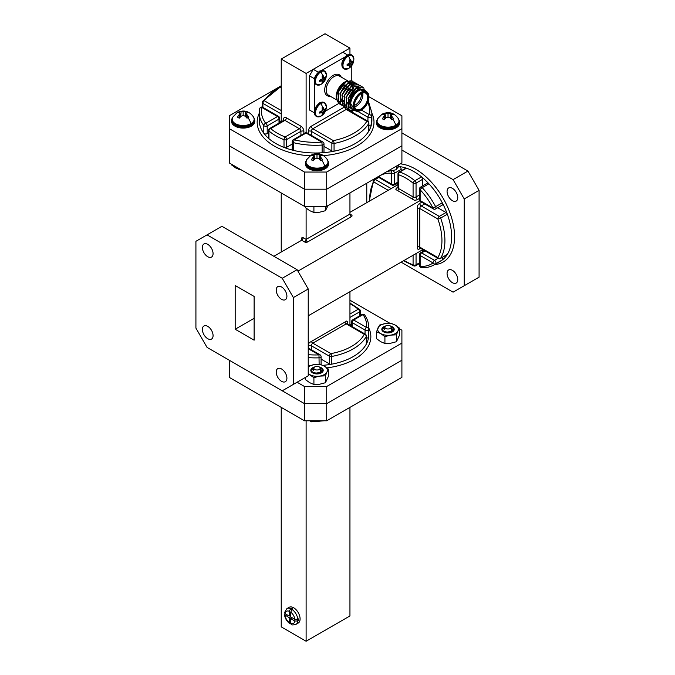 <?xml version="1.0" encoding="UTF-8"?>
<svg xmlns="http://www.w3.org/2000/svg" width="675" height="675" viewBox="0 0 675 675"><rect width="100%" height="100%" fill="white"/><g stroke="black" fill="none" stroke-linecap="round" stroke-linejoin="round"><path stroke-width="1.01" d="M366.398 338.099A2.101 1.215 0 0 0 368.626 336.968A53.156 30.687 180 0 1 366.306 344.115A53.156 30.687 180 0 1 331.501 364.205L331.501 356.493A2.101 1.215 180 0 1 329.383 356.189L329.383 363.909A2.101 1.215 0 0 0 331.501 364.205A53.156 30.687 180 0 1 322.785 365.335M391.88 170.986A2.101 1.595 94.5 0 0 391.542 173.239A2.101 1.215 -0 0 0 394.512 173.239L401.195 169.383A2.101 1.215 -120 0 0 399.127 166.607A53.156 30.687 60 0 1 406.468 168.185A53.156 30.687 60 0 1 414.011 171.653A53.156 30.687 60 0 1 421.554 176.892L414.863 180.748A2.101 1.215 60 0 1 416.053 183.119L422.736 179.255A2.101 1.215 -120 0 0 421.554 176.892A53.156 30.687 60 0 1 428.903 183.803A53.156 30.687 60 0 1 442.302 202.812L435.611 206.668A2.101 1.215 60 0 1 435.983 208.01A2.101 1.215 60 0 1 435.544 208.972L442.235 205.116A2.101 1.215 -120 0 0 442.302 202.812A53.156 30.687 60 0 1 447.331 214.194A53.156 30.687 60 0 1 447.331 254.382L440.64 258.247A2.101 1.215 60 0 1 440.378 258.508L447.061 254.652A2.101 1.215 -120 0 0 447.331 254.382A53.156 30.687 60 0 1 442.302 259.968A2.101 1.215 -120 0 0 442.167 257.479M452.419 188.333A7.56 4.371 60 0 1 457.355 194.999A7.56 4.371 60 0 1 456.199 201.066A7.56 4.371 60 0 1 452.419 200.686A7.56 4.371 60 0 1 447.474 194.02A7.56 4.371 60 0 1 448.63 187.962A7.56 4.371 60 0 1 452.419 188.333M452.419 270.337A7.56 4.371 60 0 1 457.355 277.003A7.56 4.371 60 0 1 456.199 283.061A7.56 4.371 60 0 1 452.419 282.69A7.56 4.371 60 0 1 447.474 276.024A7.56 4.371 60 0 1 448.63 269.966A7.56 4.371 60 0 1 452.419 270.337M421.462 267.545A2.101 1.595 -85.5 0 1 420.137 266.304L420.137 255.479L433.013 262.913A2.101 1.713 53.4 0 0 435.611 263.824L442.302 259.968A53.156 30.687 60 0 1 440.589 261.09L433.907 264.954A53.156 30.687 -120 0 0 435.611 263.824A2.101 1.215 60 0 0 435.983 262.913A2.101 1.215 60 0 0 434.498 260.339A2.101 1.215 120 0 0 433.013 262.913A51.055 29.481 60 0 1 420.137 266.304A2.101 1.215 180 0 1 419.521 265.452A2.101 2.101 0 0 0 421.462 267.545C426.085 267.907 430.228 267.047 433.907 264.954M281.568 286.976A7.56 4.371 -120 0 0 277.779 286.605A7.56 4.371 -120 0 0 276.623 292.663A7.56 4.371 -120 0 0 281.568 299.329A7.56 4.371 -120 0 0 285.348 299.7A7.56 4.371 -120 0 0 286.504 293.642A7.56 4.371 -120 0 0 281.568 286.976M281.568 368.98A7.56 4.371 -120 0 0 277.779 368.601A7.56 4.371 -120 0 0 276.623 374.667A7.56 4.371 -120 0 0 281.568 381.333A7.56 4.371 -120 0 0 285.348 381.704A7.56 4.371 -120 0 0 286.504 375.646A7.56 4.371 -120 0 0 281.568 368.98M207.731 326.346A7.56 4.371 -120 0 0 203.943 325.974A7.56 4.371 -120 0 0 202.787 332.032A7.56 4.371 -120 0 0 207.731 338.698A7.56 4.371 -120 0 0 211.511 339.078A7.56 4.371 -120 0 0 212.667 333.011A7.56 4.371 -120 0 0 207.731 326.346M207.731 244.35A7.56 4.371 -120 0 0 203.943 243.97A7.56 4.371 -120 0 0 202.787 250.037A7.56 4.371 -120 0 0 207.731 256.702A7.56 4.371 -120 0 0 211.511 257.074A7.56 4.371 -120 0 0 212.667 251.016A7.56 4.371 -120 0 0 207.731 244.35M308.23 315.799L422.871 249.615M273.881 256.289L301.657 240.249L301.657 238.537A2.101 1.215 -120 0 1 303.142 237.676L306.113 239.397L349.945 214.093L351.43 214.945A2.101 1.215 -0 0 1 351.43 216.667L307.598 241.971A2.101 1.215 -0 0 1 304.627 241.971L301.657 240.249A2.101 1.215 120 0 0 303.142 237.676M349.945 212.372L397.98 184.638M297.928 271.139L419.808 200.779M395.887 189.582L414.307 200.213L395.887 189.582A4.202 2.43 180 0 1 397.111 187.718L397.98 187.211M417.538 205.816L417.538 248.957L417.538 205.816A4.202 2.43 -60 0 1 419.766 203.369L421.757 202.222M235.178 329.24L254.121 340.183L254.121 296.435L235.178 285.5L235.178 329.24L254.121 318.305M195.919 241.304L195.919 328.109L207.056 347.406L282.234 390.808L293.372 384.379L293.372 297.574L282.234 278.269L207.056 234.866L195.919 241.304M293.372 384.379L308.23 375.798L308.23 288.993L293.372 297.574M282.234 278.269L297.093 269.696L308.23 288.993M297.093 269.696L221.915 226.294L207.056 234.866M401.119 262.17L453.085 292.165L479.081 277.155L479.081 190.35L467.944 171.053L401.903 132.924M397.98 182.064L394.512 184.072A2.101 1.215 -0 0 1 391.542 184.072A2.101 1.215 120 0 0 391.973 185.034L379.105 177.601A2.101 1.215 120 0 1 378.667 176.639A51.055 29.481 60 0 1 391.542 173.239L391.542 184.072L378.667 176.639A2.101 1.713 -126.6 0 1 378.548 176.428M433.443 208.972L420.576 201.547A2.101 1.215 -60 0 1 420.137 200.585A2.101 1.215 -0 0 1 419.521 199.724L419.521 188.899A2.101 1.215 -0 0 0 420.137 189.751A2.101 0.633 -42.9 0 1 422.212 187.658L428.903 183.803A2.101 1.215 -120 0 0 427.258 183.212L420.576 187.076A2.101 1.215 60 0 1 422.212 187.658A53.156 30.687 -120 0 1 435.611 206.668L433.013 208.01L420.137 200.585L420.137 189.751A51.055 29.481 60 0 1 433.013 208.01A2.101 1.215 120 0 0 433.443 208.972A2.101 2.101 0 0 0 435.544 208.972M464.223 285.736L464.223 198.931L479.081 190.35M467.944 171.053L453.085 179.634L464.223 198.931M453.085 179.634L401.903 150.086M366.77 183.237L366.77 202.66M447.331 214.194A2.101 1.215 -120 0 0 446.015 212.515L439.324 216.38A2.101 1.215 60 0 1 440.64 218.059L447.331 214.194M406.468 168.185A2.101 1.215 -120 0 0 405.717 168.218L399.035 172.074A2.101 1.215 60 0 1 399.786 172.041L406.468 168.185M401.195 169.383L401.195 170.826M422.736 249.691L422.736 251.547M424.727 203.943L421.251 205.943L439.324 216.38A2.101 1.215 120 0 0 437.839 218.953A2.101 0.515 -19.7 0 0 440.64 218.059A53.156 30.687 -120 0 1 440.64 258.247A2.101 1.637 -148.5 0 1 437.839 257.546A2.101 1.215 120 0 0 438.278 258.508A2.101 2.101 0 0 0 440.378 258.508M437.712 207.723L446.015 212.515M396.242 183.786L397.853 184.714M391.171 188.57L375.325 179.423A2.101 1.215 60 0 0 374.279 179.322A2.101 1.215 60 0 0 374.009 179.592A2.101 1.637 31.5 0 0 373.537 180.048A2.101 1.637 31.5 0 0 373.84 181.997A2.101 1.215 -60 0 1 375.325 179.423L378.827 177.407M422.736 179.255L422.736 185.828M306.113 208.153L306.113 239.397A2.101 1.215 -60 0 1 304.627 241.971M281.23 192.949L281.23 252.045M349.945 291.718L349.945 325.316M346.705 321.03L309.352 342.605L346.705 321.03A4.202 2.43 -60 0 1 347.718 323.03L347.718 324.034M349.945 192.949L349.945 214.093A2.101 1.215 -120 0 0 351.43 216.667M281.23 85.776L229.272 115.771L229.272 145.792L304.442 189.194L326.725 189.194L401.903 145.792L326.725 189.194L326.725 206.347L304.442 206.347L304.442 189.194L229.272 145.792L229.272 162.945L304.442 206.347M326.725 206.347L401.903 162.945L401.903 128.638L326.725 172.041L326.725 189.194L304.442 189.194L304.442 172.041L229.272 128.638M229.272 360.231L229.272 377.384L304.442 420.787L304.442 403.633L229.272 360.231L304.442 403.633L326.725 403.633L401.903 360.231L401.903 343.077L326.725 386.48L304.442 386.48L304.442 403.633L326.725 403.633L326.725 386.48M308.23 348.697L318.988 354.907L319.123 364.272M363.032 314.609A2.101 1.595 -34.5 0 1 364.762 315.132A2.101 2.101 0 0 0 361.986 314.508A2.101 1.215 60 0 1 363.032 314.609A51.055 29.481 180 0 1 366.525 327.451L353.658 320.026L363.032 314.609M352.173 326.607L352.173 322.599L365.04 330.024A2.101 1.215 180 0 0 368.01 330.024A2.101 1.215 180 0 0 368.626 329.248A53.156 30.687 0 0 0 368.744 327.206L368.744 334.927A53.156 30.687 180 0 1 368.626 336.968L368.626 329.248A2.101 1.713 -173.4 0 0 366.525 327.451A2.101 1.215 120 0 0 365.04 330.024L365.04 334.032M297.093 382.227L304.442 386.48M399.541 328.852L401.903 330.21L401.903 343.077M389.888 323.274L349.945 300.206M321.03 364.618A2.101 1.215 0 0 0 321.089 364.34L321.089 356.619A2.101 1.215 180 0 1 320.473 357.472A2.101 1.215 180 0 1 319.123 357.826A53.156 30.687 0 0 1 308.23 357.598M366.306 344.115A2.101 1.215 0 0 0 366.398 343.752L366.398 336.032A2.101 1.215 180 0 1 366.306 336.395L366.306 344.115M329.383 363.909L321.089 359.117M366.398 336.032A2.101 2.101 0 0 0 365.352 334.209A2.101 1.215 120 0 0 364.298 334.319A2.101 1.637 28.5 0 1 366.306 336.395A53.156 30.687 0 0 1 331.501 356.493A2.101 0.515 -100.3 0 0 330.877 353.616A2.101 1.215 120 0 0 329.383 356.189L311.318 345.752A2.101 1.215 0 0 0 308.34 345.752L308.34 348.047M351.557 324.236L349.945 325.173M298.215 623.067A9.087 5.248 -120 0 0 299.607 615.786A9.087 5.248 -120 0 0 293.676 607.778A9.087 5.248 -120 0 0 289.128 607.323L286.9 608.614A9.087 5.248 60 0 1 290.706 608.681L291.448 608.251A9.087 5.248 60 0 1 292.191 608.631A9.087 5.248 60 0 1 292.933 609.112L292.191 609.542A9.087 5.248 60 0 1 297.827 619.312L298.569 618.882A9.087 5.248 60 0 1 298.569 620.595L297.827 621.025A9.087 5.248 60 0 1 295.988 624.35L298.215 623.067M326.725 420.787L401.903 377.384L401.903 360.231L326.725 403.633L326.725 420.787L304.442 420.787M290.706 608.681L289.212 611.272L289.212 616.056L285.078 613.659L284.453 614.579L289.212 617.768L289.592 623.489L290.706 623.422L290.706 618.629L294.84 621.017L297.827 621.025M297.827 619.312L294.84 619.304L290.706 616.908L290.706 612.132L292.191 609.542M290.706 615.195L289.212 616.056M289.212 611.272A6.986 4.033 -120 0 0 285.078 613.659L284.453 612.714L286.9 608.614M289.212 617.768L290.706 616.908M289.963 615.625L290.706 616.056M291.448 617.338L291.448 618.199M292.191 617.768L290.706 618.629M295.988 624.35C293.034 625.092 291.44 625.109 291.212 624.417L290.706 623.405A6.986 4.033 -120 0 0 294.84 621.017M296.882 619.625L298.569 620.595M291.448 608.251L291.448 610.2M349.945 407.388L349.945 615.946L306.113 641.25L281.23 626.881L281.23 407.388M306.113 641.25L306.113 420.787M385.687 325.941A3.156 1.823 0 0 0 385.889 328.506A3.156 1.823 0 0 0 390.344 328.387A3.156 1.823 0 0 0 390.243 325.882A3.156 1.823 0 0 0 385.788 325.882A3.156 1.823 0 0 0 385.687 325.941M384.632 326.573L384.058 326.877C382.843 327.797 383.029 328.598 384.623 329.282L383.982 327.476L385.788 325.882M383.915 328.042L383.982 327.476M390.243 325.882L391.331 326.506L391.778 330.733C387.872 333.897 379.662 330.615 382.877 327.738A5.881 3.4 180 0 1 383.67 327.105A5.881 3.4 180 0 1 383.856 326.995A5.881 3.4 180 0 1 384.041 326.886M392.588 327.653L393.871 329.653M392.808 328.109L393.829 329.712M392.614 329.822L393.188 330.379M392.504 329.999L393.095 330.548M391.205 331.113L392.124 331.611M390.099 331.611A5.366 2.548 172.4 0 1 391.618 331.923L391.103 331.341M385.653 332.665L389.357 332.691M384.202 331.417L383.923 331.99M392.023 331.678L392.032 330.531M391.449 332.016L390.648 331.391M392.099 331.627L391.956 330.598M385.324 331.788L387.129 332.142L390.201 331.56M383.906 328.143L384.623 329.282M395.322 333.577A10.336 5.974 0 0 0 397.997 330.893L396.453 334.834L390.69 335.121A10.336 5.974 0 0 0 395.322 333.577M392.858 329.223A5.366 2.548 172.4 0 1 393.306 329.881M392.386 330.151A5.366 2.548 172.4 0 1 393.01 330.683M392.133 330.438A5.366 2.548 172.4 0 1 392.85 330.902M390.918 331.298A5.366 2.548 172.4 0 1 392.048 331.661M391.677 332.277L387.357 332.151M387.501 332.918A5.366 2.548 172.4 0 1 388.581 332.817M385.383 326.109A6.202 3.586 0 0 0 383.628 326.818A6.202 3.586 0 0 0 384.48 332.294A6.202 3.586 0 0 0 387.593 332.927A6.202 3.586 0 0 0 394.2 329.113L391.728 331.855L387.593 332.927M392.909 328.877A5.366 2.548 172.4 0 1 393.297 329.653A5.366 2.548 172.4 0 1 392.884 330.851M384.48 332.294L382.607 330.193M395.322 325.131A10.336 5.974 0 0 0 385.332 323.587A10.336 5.974 0 0 0 378.025 327.805A10.336 5.974 0 0 0 380.7 333.577A10.336 5.974 0 0 0 390.69 335.121L384.919 336.623L380.7 333.577L376.481 331.746L379.569 325.088L385.332 323.587L391.103 323.3L395.322 325.131L399.541 328.177L397.997 330.893A10.336 5.974 0 0 0 395.322 325.131M392.445 327.451L394.2 329.113A6.202 3.586 0 0 0 393.112 327.308A6.202 3.586 0 0 0 390.639 326.109M391.821 326.835L393.112 327.308M376.481 331.746L376.481 338.631L380.7 341.677L384.919 343.507L390.69 343.221L396.453 341.719L399.541 335.062L399.541 328.177M384.919 343.507L384.919 336.623M396.453 341.719L396.453 334.834M324.312 374.574A10.336 5.974 0 0 0 326.987 371.9L325.443 375.832L319.672 376.118A10.336 5.974 0 0 0 324.312 374.574M321.848 370.221A5.366 2.548 172.4 0 1 322.296 370.879M321.376 371.149A5.366 2.548 172.4 0 1 322 371.689M321.114 371.436A5.366 2.548 172.4 0 1 321.84 371.9M319.899 372.296A5.366 2.548 172.4 0 1 321.03 372.659M319.081 372.608A5.366 2.548 172.4 0 1 320.608 372.921M320.667 373.283L316.347 373.148M316.482 373.925A5.366 2.548 172.4 0 1 317.571 373.815M314.373 367.107A6.202 3.586 0 0 0 312.609 367.816A6.202 3.586 0 0 0 313.462 373.292A6.202 3.586 0 0 0 316.583 373.925A6.202 3.586 0 0 0 323.19 370.111L320.718 372.862L316.583 373.925M321.899 369.883A5.366 2.548 172.4 0 1 322.287 370.651A5.366 2.548 172.4 0 1 321.874 371.858M313.462 373.292L311.597 371.191M308.559 366.086L314.322 364.584L320.085 364.306L324.312 366.128L328.531 369.174L326.987 371.9A10.336 5.974 0 0 0 324.312 366.128A10.336 5.974 0 0 0 314.322 364.584A10.336 5.974 0 0 0 308.23 367.183M308.23 373.52A10.336 5.974 0 0 0 309.69 374.574A10.336 5.974 0 0 0 319.672 376.118L313.909 377.62L308.23 373.815M321.435 368.457L323.19 370.111A6.202 3.586 0 0 0 322.093 368.314A6.202 3.586 0 0 0 319.621 367.107M320.802 367.833L322.093 368.314M305.463 377.392L305.463 379.628L309.69 382.674L313.909 384.505L319.672 384.227L325.443 382.725L328.531 376.068L328.531 369.174M313.909 384.505L313.909 377.62M325.443 382.725L325.443 375.832M312.373 420.787A11.011 6.362 0 0 0 321.621 420.787M314.668 366.938A3.156 1.823 0 0 0 314.871 369.512A3.156 1.823 0 0 0 319.326 369.394A3.156 1.823 0 0 0 319.224 366.879A3.156 1.823 0 0 0 314.769 366.879A3.156 1.823 0 0 0 314.668 366.938M319.224 366.879L320.313 367.504L320.76 371.739C316.853 374.895 308.652 371.621 311.867 368.736A5.881 3.4 180 0 1 312.652 368.103A5.881 3.4 180 0 1 312.837 367.993A5.881 3.4 180 0 1 313.023 367.892C311.825 368.803 312.01 369.596 313.605 370.28L312.972 368.483L314.769 366.879M312.896 369.039L312.972 368.483M321.57 368.651L322.852 370.651M321.789 369.107L322.81 370.71M321.604 370.82L322.169 371.377M321.486 370.997L322.085 371.545M320.186 372.111L321.106 372.608M314.634 373.663L318.338 373.688M320.6 372.929L319.874 372.279M313.192 372.414L312.905 372.988M321.005 372.676L321.013 371.528M320.431 373.013L319.629 372.389M321.081 372.625L320.937 371.596M314.314 372.786L316.119 373.14L319.191 372.566M312.888 369.141L313.605 370.28M313.613 367.58L313.04 367.875M355.809 100.027A2.624 1.519 120 0 0 357.345 97.369A2.624 1.519 120 0 1 355.809 100.027M339.82 88.071A2.624 1.519 120 0 0 338.909 89.792A2.624 1.519 120 0 1 339.82 88.071M356.248 99.149A2.101 1.215 120 0 0 356.805 98.187M320.937 84.409A7.712 4.447 -60 0 1 320.743 84.518L320.743 84.518A7.712 4.447 -60 0 1 315.487 81.152A7.712 4.447 -60 0 1 320.937 71.82A7.712 4.447 -60 0 1 326.379 74.748L326.379 74.748C326.287 79.059 324.498 82.266 321.038 84.358A10.707 6.185 60 0 1 320.937 84.409M322.633 75.634L323.089 75.364L324.017 77.903L325.612 76.823L325.612 77.895L323.089 82.282L322.152 82.814L322.296 80.89L319.621 81.354L319.621 80.283L322.296 78.899L322.152 75.895L322.633 75.634A10.707 6.185 60 0 0 320.937 71.82M321.368 80.89L320.271 80.097M322.296 80.89L320.979 79.861M323.089 82.282L322.515 81.667M323.561 80.975L321.148 79.802M324.017 79.895L322.296 78.899M324.726 78.958L322.498 77.465M325.612 77.895L324.802 77.709M324.017 77.903L322.464 77.279M323.561 77.102L322.312 76.553M348.418 68.546A7.712 4.447 -60 0 1 348.224 68.647L348.224 68.647A7.712 4.447 -60 0 1 342.968 65.281A7.712 4.447 -60 0 1 348.418 55.957A7.712 4.447 -60 0 1 353.869 58.877L353.869 58.877C353.767 63.197 351.987 66.395 348.519 68.487A10.707 6.185 60 0 1 348.418 68.546M350.114 59.763L350.57 59.493L351.498 62.041L353.101 60.952L353.101 62.032L350.57 66.412L349.642 66.952L349.777 65.019L347.11 65.483L347.11 64.412L349.777 63.037L349.642 60.033L350.114 59.763A10.707 6.185 60 0 0 348.418 55.957M348.857 65.028L347.76 64.226M349.777 65.019L348.46 63.99M350.57 66.412L349.996 65.804M351.042 65.112L348.637 63.931M351.498 64.024L349.777 63.037M352.207 63.087L349.979 61.594M353.101 62.032L352.282 61.838M351.498 62.041L349.954 61.408M351.042 61.239L349.802 60.683M320.937 116.151A7.712 4.447 -60 0 1 320.743 116.252L320.743 116.252A7.712 4.447 -60 0 1 315.487 112.885A7.712 4.447 -60 0 1 320.937 103.562A7.712 4.447 -60 0 1 326.379 106.481L326.379 106.481C326.287 110.801 324.498 113.999 321.038 116.092A10.707 6.185 60 0 1 320.937 116.151M322.633 107.367L323.089 107.097L324.017 109.645L325.612 108.557L325.612 109.637L323.089 114.016L322.152 114.556L322.296 112.624L319.621 113.096L319.621 112.016L322.296 110.641L322.152 107.637L322.633 107.367A10.707 6.185 60 0 0 320.937 103.562M321.368 112.632L320.271 111.831M322.296 112.624L320.979 111.594M323.089 114.016L322.515 113.408M323.561 112.717L321.148 111.535M324.017 111.628L322.296 110.641M324.726 110.692L322.498 109.198M325.612 109.637L324.802 109.443M324.017 109.645L322.464 109.012M323.561 108.844L322.312 108.287M353.801 89.851A7.712 4.447 -60 0 1 353.86 90.458L353.801 89.851M352.207 93.648L353.109 92.846M279.003 123.103L279.003 119.095L267.207 125.904L267.207 133.625A2.101 1.215 180 0 1 263.79 133.245A56.312 32.51 0 0 0 268.962 138.721A2.101 1.215 180 0 1 268.599 138.037L268.599 130.317A2.101 1.215 0 0 0 268.962 131.001L268.962 138.721A56.312 32.51 0 0 0 275.771 143.48A56.312 32.51 0 0 0 284.015 147.403A56.312 32.51 0 0 0 293.498 150.39A2.101 1.215 180 0 1 292.224 149.276L292.224 141.556A2.101 1.215 0 0 0 293.498 142.67L293.498 150.39A56.312 32.51 0 0 0 322.127 152.778A56.312 32.51 0 0 0 334.058 151.2A2.101 1.215 180 0 1 331.881 150.913L331.881 143.193L311.318 131.321L311.318 135.329M306.113 132.646L306.113 73.423L281.23 59.054L325.055 33.75L349.945 48.119L306.113 73.423M281.23 121.812L281.23 59.054M349.945 110.877L349.945 110.008M279.619 122.749L279.619 118.235A2.101 1.215 0 0 1 279.003 119.095A2.101 1.215 60 0 0 277.518 116.522A2.101 1.215 -60 0 1 278.564 116.421L262.794 107.317A2.101 1.215 -60 0 0 261.748 107.418A2.101 1.704 -168.5 0 0 259.689 108.717L259.276 120.488A56.312 32.51 0 0 0 263.79 133.245L263.79 125.525A2.101 1.578 -36.5 0 1 265.722 123.331L277.518 116.522L261.748 107.418A54.211 31.295 0 0 0 265.722 123.331A2.101 1.215 60 0 1 267.207 125.904A2.101 1.215 0 0 1 263.79 125.525A56.312 32.51 180 0 1 259.276 112.767M281.23 86.248L262.575 101.419A2.101 2.101 0 0 0 262.28 102.507A2.101 1.215 0 0 1 262.398 102.111A2.101 1.62 31 0 1 262.575 101.419A2.101 1.62 31 0 1 264.381 100.786L281.23 110.514M368.896 123.036A2.101 2.101 0 0 0 367.841 121.213A2.101 1.215 -60 0 0 366.795 121.323A54.211 31.295 0 0 1 333.366 140.619A2.101 1.215 -60 0 0 331.881 143.193A2.101 1.215 0 0 0 334.058 143.48A56.312 32.51 180 0 0 368.778 123.432A2.101 1.215 0 0 0 368.896 123.036L368.896 130.756A2.101 1.215 180 0 1 368.778 131.153L368.778 123.432A2.101 1.62 -149 0 0 366.795 121.323L346.224 109.443L312.803 128.748L333.366 140.619A2.101 0.565 78.7 0 1 334.058 143.48L334.058 151.2A56.312 32.51 0 0 0 368.778 131.153A56.312 32.51 0 0 0 371.512 124.267A2.101 1.215 180 0 1 368.896 125.297M361.454 110.092L361.083 110.303L361.454 110.092A10.505 6.067 120 0 0 368.887 97.225A10.505 6.067 120 0 0 361.454 92.931A10.505 6.067 120 0 0 354.029 105.798A10.505 6.067 120 0 0 361.454 110.092L369.427 114.691A2.101 1.704 11.5 0 1 371.512 116.547L371.512 124.267A56.312 32.51 0 0 0 371.891 120.488L371.891 112.767A56.312 32.51 180 0 1 371.512 116.547A2.101 1.215 0 0 1 370.913 117.264A2.101 1.215 0 0 1 367.942 117.264L357.725 111.367M368.887 96.711L401.903 115.771L401.903 128.638M304.442 172.041L326.725 172.041M349.945 54.43L349.945 48.119M322.127 145.057L321.882 142.138L306.113 133.034L294.325 139.843A2.101 0.675 103.8 0 0 293.498 142.67A56.312 32.51 180 0 0 322.127 145.057A2.101 1.215 0 0 0 323.367 144.712A2.101 1.215 0 0 0 323.983 143.851L323.983 151.571A2.101 1.215 180 0 1 322.127 152.778L322.127 145.057M349.945 110.734L350.553 110.379M300.915 135.329L300.915 131.321L286.673 139.539L286.673 147.26L292.224 144.053M323.983 146.357L331.881 150.913M286.673 147.26A2.101 1.215 180 0 1 284.015 147.403L284.015 139.683A56.312 32.51 180 0 1 275.771 135.759A56.312 32.51 180 0 1 268.962 131.001A2.101 1.417 130.4 0 1 270.7 128.604A54.211 31.295 0 0 0 277.256 133.186A54.211 31.295 0 0 0 285.188 136.966L299.43 128.748L284.943 120.386L270.7 128.604A2.101 1.215 60 0 0 269.654 128.503A2.101 2.101 0 0 0 268.599 130.317M267.207 133.625L268.599 132.823M279.619 120.741L281.23 121.669M362.677 92.973A9.349 5.4 -60 0 1 356.257 106.144A9.349 5.4 -60 0 1 354.67 106.836M349.642 102.33A9.349 5.4 -60 0 1 354.468 92.197M354.94 91.673A8.303 4.792 120 0 0 349.642 101.469M361.268 93.563A9.349 5.4 120 0 1 365.757 93.201A9.349 5.4 120 0 1 367.192 100.693A9.349 5.4 120 0 1 361.083 108.928A9.349 5.4 120 0 1 356.408 109.392A9.349 5.4 120 0 1 354.476 105.325A8.303 4.792 120 0 0 355.514 104.853A8.303 4.792 120 0 0 361.294 93.547M361.083 110.303A11.028 6.37 -60 0 1 355.573 110.852A11.028 6.37 -60 0 1 353.877 102.009A11.028 6.37 -60 0 1 361.083 92.289A11.028 6.37 -60 0 1 366.601 91.741A11.028 6.37 -60 0 1 368.887 96.795A11.028 6.37 -60 0 1 368.879 97.014M361.454 109.578A9.872 5.704 -60 0 1 354.476 105.545A9.872 5.704 -60 0 1 361.454 93.445L361.454 93.445A9.872 5.704 -60 0 1 368.44 97.478A9.872 5.704 -60 0 1 361.454 109.578M366.601 91.741L364.002 90.247A11.028 6.37 120 0 0 358.484 90.787A11.028 6.37 120 0 0 351.278 100.508A11.028 6.37 120 0 0 352.966 109.35L355.573 110.852M365.723 91.235A11.559 6.674 120 0 0 358.484 90.357A11.559 6.674 120 0 0 350.553 102.119A11.559 6.674 120 0 0 354.696 110.346M366.39 91.631L357.834 89.235L349.819 101.95L354.805 110.405M337.272 100.415A11.559 6.674 -60 0 1 336.201 96.365A11.559 6.674 -60 0 1 344.368 82.215L346.427 81.304M344.368 101.081A11.559 6.674 -60 0 1 343.786 101.393M343.145 101.68A11.559 6.674 -60 0 1 342.174 102.001M340.732 102.195A11.559 6.674 -60 0 1 339.685 102.085M339.449 102.018A11.559 6.674 -60 0 1 337.61 100.845M337.854 101.984L336.201 96.879L338.631 88.442L344.495 82.139M355.312 110.7L350.502 110.354L348.941 108.937L348.604 98.01L356.299 87.809L362.602 87.008L363.968 88.29M350.376 110.278L348.688 108.785L348.342 97.867L356.037 87.666L362.475 86.94M349.397 109.586L346.882 107.738L346.537 96.82L354.232 86.619L360.543 85.818L361.37 86.459M361.479 86.569L362.34 87.86M348.308 109.08L346.621 107.595L346.275 96.677L353.978 86.468L360.408 85.75M347.338 108.388L344.815 106.549L344.469 95.631L352.173 85.43L358.476 84.628L359.311 85.269M346.25 107.89L344.562 106.405L344.216 95.479L351.911 85.278L358.349 84.552M345.271 107.198L342.757 105.359L342.411 94.441L350.106 84.24L356.408 83.438L357.244 84.08M344.183 106.701L342.495 105.207L342.149 94.289L349.852 84.088L356.282 83.362M343.212 106.009L340.689 104.169L340.343 93.251L348.047 83.05L354.35 82.249L355.185 82.89M356.594 90.121L350.536 98.567L349.658 104.178M342.124 105.511L340.436 104.017L340.09 93.099L347.785 82.898L354.215 82.173M349.076 105.089L348.317 105.46M341.145 104.819L338.631 102.98L338.285 92.053L345.98 81.852L352.282 81.051L353.118 81.692M340.057 104.321L338.369 102.828L338.023 91.91L345.727 81.709L351.574 80.679A13.129 7.585 120 0 1 352.055 80.916A13.129 7.585 120 0 1 352.173 80.992M352.148 87.826A11.028 6.37 120 0 0 352.046 85.615M351.97 85.244A11.028 6.37 120 0 0 351.532 83.945M351.211 83.371A11.028 6.37 120 0 0 350.798 82.831M344.368 82.645A11.028 6.37 120 0 0 337.002 98.854M338.816 101.174A11.028 6.37 120 0 0 338.858 101.199A11.028 6.37 120 0 0 339.289 101.41M340.538 101.706A11.028 6.37 120 0 0 341.187 101.706M342.031 101.588A11.028 6.37 120 0 0 343.136 101.25M343.744 100.988A11.028 6.37 120 0 0 344.368 100.651M352.299 87.699L352.198 85.548M352.122 85.151L351.717 83.911M351.388 83.295L351.084 82.865M354.434 89.336L354.113 90.644M314.398 78.713L309.462 75.862L309.462 110L314.221 112.75M309.462 75.862L313.251 69.306L318.187 72.157M347.574 54.979L342.807 52.237L313.251 69.306M344.925 57.021L321.899 70.31M351.802 80.781L351.802 65.551M325.485 111.13L338.858 103.41M338.934 103.359L339.415 103.089M314.66 82.848L314.66 109.443M350.705 108.262L349.076 106.895L348.308 98.879M353.126 90.475L355.269 88.763L360.577 88.028L355.607 88.273M350.308 107.502L349.473 107.367M349.321 107.333L348.359 106.92M358.56 86.864L359.378 87.531M359.488 87.649L359.893 88.231M346.292 105.73L345.802 105.401M345.516 105.157L344.95 104.515L344.183 96.5M343.457 103.967L342.883 103.317L342.124 95.31M346.933 86.898L349.076 85.193L354.012 84.282M344.866 85.708L347.009 83.995L351.953 83.084L347.355 83.506M350.671 108.219L348.815 106.743L347.574 102.566M348.055 98.736L352.865 90.323M350.249 107.359L349.372 107.258M349.22 107.224L348.098 106.777M345.988 97.537L350.806 89.134M358.433 86.797L359.227 87.497M359.328 87.623L359.741 88.282M345.541 105.249L344.689 104.363L343.448 100.178M343.929 96.348L348.739 87.944M343.482 104.06L342.622 103.174L341.381 98.989M341.862 95.158L346.672 86.754M349.414 84.696L354.054 84.265M339.803 93.968L344.613 85.565M337.736 92.779L342.546 84.367M327.932 161.004A11.087 6.396 180 0 1 328.084 162.059L327.518 159.891A11.011 6.362 180 0 1 324.785 166.269A11.011 6.362 180 0 1 311.31 167.214A11.011 6.362 180 0 1 306.475 159.891L311.032 155.191A11.939 6.893 -120 0 1 312.179 154.744A6.817 3.932 180 0 1 313.175 154.271L316.997 154.28L316.997 158.026L319.081 158.87L320.819 160.793A6.817 3.932 180 0 0 321.815 160.312A6.817 3.932 180 0 0 322.642 159.739L321.055 157.731L320.794 160.76M312.179 154.744A6.817 3.932 180 0 0 311.352 155.326L312.938 155.326L313.757 156.153L311.352 159.739A6.817 3.932 180 0 0 312.179 160.312A6.817 3.932 180 0 0 313.175 160.793L314.913 158.87L316.997 158.026M327.923 160.895A11.61 6.699 180 0 1 328.607 163.164L328.607 164.017A11.61 6.699 180 0 1 321.443 170.21A11.61 6.699 180 0 1 308.787 168.758A11.61 6.699 180 0 1 305.387 164.017L305.387 163.164A11.61 6.699 180 0 1 306.07 160.895M328.607 163.164A11.61 6.699 180 0 1 321.443 169.357A11.61 6.699 180 0 1 308.787 167.898A11.61 6.699 180 0 1 305.387 163.164M309.327 167.408L318.414 169.248L324.515 167.501M320.642 155.706L320.819 154.271L316.997 154.28M320.819 154.271A6.817 3.932 180 0 1 322.642 155.326L321.055 155.326L320.237 156.153L321.055 157.731M313.2 160.76L312.938 157.731M313.175 154.271L313.36 155.706M320.237 156.153L319.832 159.646M319.081 154.178L319.334 158.574L320.001 158.195M313.993 158.195L314.66 158.574L314.913 154.178M319.334 158.574L318.76 158.718M315.233 158.718L314.66 158.574M313.757 156.153L314.162 159.646M305.463 206.347L305.463 207.613L309.69 210.659L313.909 212.482L319.672 212.203L325.443 210.701L327.881 205.841M313.909 212.482L313.909 206.347M325.443 210.701L325.443 206.347M231.626 164.312L231.626 164.978L235.853 168.024L240.072 169.855L240.072 169.18M387.079 171.509L396.453 169.703L398.891 164.835M396.453 169.703L396.453 166.092M254.095 118.378A11.087 6.396 180 0 1 254.247 119.424L253.682 117.264A11.011 6.362 180 0 1 250.948 123.635A11.011 6.362 180 0 1 237.473 124.588A11.011 6.362 180 0 1 232.639 117.264L237.195 112.565A11.939 6.893 -120 0 1 238.343 112.117A6.817 3.932 180 0 1 239.338 111.645L243.16 111.653L243.16 115.391L245.244 116.243L246.983 118.159A6.817 3.932 180 0 0 247.978 117.686A6.817 3.932 180 0 0 248.805 117.104L247.219 115.096L246.957 118.125M238.343 112.117A6.817 3.932 180 0 0 237.516 112.7L239.102 112.691L239.92 113.518L237.516 117.104A6.817 3.932 180 0 0 238.343 117.686A6.817 3.932 180 0 0 239.338 118.159L241.076 116.243L243.16 115.391M254.087 118.268A11.61 6.699 180 0 1 254.77 120.53L254.77 121.39A11.61 6.699 180 0 1 247.607 127.583A11.61 6.699 180 0 1 234.951 126.132A11.61 6.699 180 0 1 231.55 121.39L231.55 120.53A11.61 6.699 180 0 1 232.234 118.268M254.77 120.53A11.61 6.699 180 0 1 247.607 126.723A11.61 6.699 180 0 1 234.951 125.272A11.61 6.699 180 0 1 231.55 120.53M235.491 124.782L244.578 126.613L250.678 124.875M246.805 113.079L246.983 111.645L243.16 111.653M246.983 111.645A6.817 3.932 180 0 1 248.805 112.7L247.219 112.691L246.4 113.518L247.219 115.096M239.363 118.125L239.102 115.096M239.338 111.645L239.524 113.079M246.4 113.518L245.995 117.011M245.244 111.552L245.497 115.948L246.164 115.56M240.157 115.56L240.823 115.948L241.076 111.552M245.497 115.948L244.924 116.083M241.397 116.083L240.823 115.948M239.92 113.518L240.325 117.011M398.942 120.007A11.087 6.396 180 0 1 399.094 121.053L398.528 118.893A11.011 6.362 180 0 1 395.803 125.263A11.011 6.362 180 0 1 382.32 126.217A11.011 6.362 180 0 1 377.494 118.893L382.042 114.193A11.939 6.893 -120 0 1 383.189 113.746A6.817 3.932 180 0 1 384.193 113.273L388.015 113.282L388.015 117.02L390.091 117.872L391.829 119.787A6.817 3.932 180 0 0 392.833 119.315A6.817 3.932 180 0 0 393.66 118.733L392.074 116.724L391.804 119.753M383.189 113.746A6.817 3.932 180 0 0 382.371 114.328L383.957 114.32L384.775 115.155L382.371 118.733A6.817 3.932 180 0 0 383.189 119.315A6.817 3.932 180 0 0 384.193 119.787L385.931 117.872L388.015 117.02M398.942 119.897A11.61 6.699 180 0 1 399.617 122.158L399.617 123.019A11.61 6.699 180 0 1 392.453 129.212A11.61 6.699 180 0 1 379.806 127.761A11.61 6.699 180 0 1 376.405 123.019L376.405 122.158A11.61 6.699 180 0 1 377.089 119.897M399.617 122.158A11.61 6.699 180 0 1 392.453 128.351A11.61 6.699 180 0 1 379.806 126.9A11.61 6.699 180 0 1 376.405 122.158M380.337 126.411L389.424 128.242L395.533 126.503M391.652 114.708L391.829 113.273L388.015 113.282M391.829 113.273A6.817 3.932 180 0 1 393.66 114.328L392.074 114.32L391.255 115.155L392.074 116.724M384.218 119.753L383.957 116.724M384.193 113.273L384.37 114.708M391.255 115.155L390.85 118.648M390.091 113.181L390.344 117.577L391.019 117.197M385.012 117.197L385.678 117.577L385.931 113.181M390.344 117.577L389.77 117.72M386.252 117.72L385.678 117.577M384.775 115.155L385.18 118.648M349.945 303.691A51.055 29.481 180 0 1 351.692 304.644A51.055 29.481 180 0 1 358.197 309.251A2.101 1.215 60 0 1 359.682 311.825L359.682 315.832M349.945 303.041L359.581 309.386A2.101 1.434 131.2 0 0 358.197 309.251L349.945 314.018M310.449 365.47A53.156 30.687 180 0 1 308.23 365.318M326.902 367.867A55.257 31.902 0 0 0 368.744 327.932M419.521 194.932L416.053 196.94A2.101 1.215 -0 0 1 413.083 196.94L413.083 183.119A2.101 0.945 129.1 0 1 414.863 180.748A53.156 30.687 -120 0 0 407.329 175.517A53.156 30.687 -120 0 0 399.786 172.041A2.101 1.434 -71.2 0 0 398.596 174.757A51.055 29.481 60 0 1 405.844 178.09A51.055 29.481 60 0 1 413.083 183.119A2.101 1.215 -0 0 0 416.053 183.119L416.053 196.94A2.101 1.215 -120 0 0 417.538 199.513L419.521 198.366M434.531 264.592A55.257 31.902 -120 0 0 453.313 224.682A55.257 31.902 -120 0 0 415.496 169.079A55.257 31.902 -120 0 0 400.317 163.865M417.538 199.513A4.202 2.43 180 0 1 414.307 200.213M420.036 248.003A2.101 1.215 -120 0 0 419.766 248.83L420.635 248.324M419.766 248.83A4.202 2.43 -60 0 1 417.538 248.957M419.521 265.452L419.521 254.618A2.101 1.215 -0 0 0 420.137 255.479A2.101 1.215 120 0 1 421.622 252.906L425.098 250.898M424.482 250.543L420.576 252.804A2.101 1.215 60 0 1 421.622 252.906L434.498 260.339L437.965 258.331M393.103 170.716A2.101 1.215 60 0 1 394.512 173.239L394.512 184.072A2.101 1.215 60 0 1 394.073 185.034A2.101 2.101 0 0 1 391.973 185.034M398.191 166.556A53.156 30.687 60 0 1 399.127 166.607L397.82 167.366M419.521 262.794L416.053 264.794A2.101 1.215 60 0 1 415.623 265.756L419.521 263.503M416.053 253.547L416.053 264.794A2.101 1.215 180 0 1 413.083 264.794A2.101 1.434 108.8 0 0 413.893 265.925L403.574 260.752M413.083 255.26L413.083 264.794A51.055 29.481 60 0 1 404.131 260.432M417.741 246.797A2.101 1.215 -0 0 1 419.766 247.118L419.766 208.516L437.839 218.953A51.055 29.481 60 0 1 437.839 257.546L419.766 247.118A2.101 1.215 120 0 0 420.204 248.079L420.204 247.868M369.782 200.922A51.055 29.481 60 0 1 373.84 181.997L388.201 190.291M399.035 172.074A2.101 2.101 0 0 0 397.98 173.897A2.101 1.215 -0 0 0 398.596 174.757L398.596 188.57A2.101 1.215 -60 0 1 397.853 190.485M419.766 203.369A2.101 1.215 60 0 0 421.251 205.943A2.101 1.215 120 0 0 419.766 208.516A2.101 1.215 -0 0 0 417.741 208.204M412.341 198.855A2.101 1.215 -60 0 0 413.083 196.94L398.596 188.57A2.101 1.215 -0 0 1 397.98 187.718L397.98 173.897M397.955 187.903A2.101 1.215 60 0 1 397.111 187.718M308.34 345.752A4.202 2.43 -60 0 1 309.352 342.605M308.23 347.979L320.034 354.797A2.101 1.215 120 0 0 318.988 354.907A51.055 29.481 180 0 1 308.23 354.662M352.173 322.599A2.101 1.215 -60 0 1 353.658 320.026A2.101 1.215 60 0 0 352.603 319.916A2.101 2.101 0 0 0 351.557 321.739A2.101 1.215 180 0 0 352.173 322.599M360.298 315.478L360.298 310.973A2.101 1.215 180 0 1 359.682 311.825L349.945 317.452M311.318 349.76L311.318 345.752A2.101 1.215 120 0 1 312.803 343.178L346.224 323.882L364.298 334.319A51.055 29.481 180 0 1 330.877 353.616L312.803 343.178A2.101 1.215 60 0 1 311.512 341.584M347.102 323.882L347.279 323.781A2.101 1.215 120 0 0 346.224 323.882A2.101 1.215 60 0 1 344.942 322.279M347.136 323.663A2.101 1.215 180 0 1 347.718 323.03M306.113 239.397A2.101 1.215 -120 0 0 307.598 241.971M302.273 239.397L301.657 240.249A2.101 1.215 0 0 0 302.273 239.397A2.101 1.215 0 0 0 301.657 238.537M350.376 215.055L349.945 214.093A2.101 1.215 120 0 0 350.376 215.055A2.101 1.215 120 0 0 351.43 214.945M285.078 615.381A6.986 4.033 -120 0 0 289.212 622.553M294.84 619.304A6.986 4.033 -120 0 0 290.706 612.132M313.419 420.787A11.087 6.396 0 0 0 320.574 420.787M309.808 420.787L311.437 421.816A11.939 6.573 -62.2 0 1 310.213 420.787M318.119 85.134A7.923 4.573 -60 0 1 316.6 84.763L316.06 84.451A7.923 4.573 -60 0 1 314.854 78.106A7.923 4.573 -60 0 1 320.026 71.12A7.923 4.573 -60 0 1 323.983 70.732L324.523 71.044A7.923 4.573 -60 0 1 325.603 72.174M322.633 82.561A10.707 6.185 60 0 1 321.038 84.358L316.6 84.763A7.923 4.573 -60 0 1 315.385 78.418A7.923 4.573 -60 0 1 320.566 71.432A7.923 4.573 -60 0 1 324.523 71.044L326.379 74.748M345.608 69.263A7.923 4.573 -60 0 1 344.09 68.892L343.55 68.58A7.923 4.573 -60 0 1 342.335 62.235A7.923 4.573 -60 0 1 347.507 55.257A7.923 4.573 -60 0 1 351.473 54.861L352.004 55.173A7.923 4.573 -60 0 1 353.093 56.303M350.114 66.698A10.707 6.185 60 0 1 348.519 68.487L344.09 68.892A7.923 4.573 -60 0 1 342.875 62.547A7.923 4.573 -60 0 1 348.047 55.569A7.923 4.573 -60 0 1 352.004 55.173L353.869 58.877M318.119 116.868A7.923 4.573 -60 0 1 316.6 116.497L316.06 116.184A7.923 4.573 -60 0 1 314.854 109.839A7.923 4.573 -60 0 1 320.026 102.862A7.923 4.573 -60 0 1 323.983 102.465L324.523 102.777A7.923 4.573 -60 0 1 325.603 103.908M322.633 114.303A10.707 6.185 60 0 1 321.038 116.092L316.6 116.497A7.923 4.573 -60 0 1 315.385 110.152A7.923 4.573 -60 0 1 320.566 103.174A7.923 4.573 -60 0 1 324.523 102.777L326.379 106.481M310.112 155.782A58.413 33.725 180 0 1 274.286 146.053A58.413 33.725 180 0 1 259.276 113.24M283.458 120.53L283.458 119.526A4.202 2.43 -120 0 1 286.428 117.813L300.915 126.174A4.202 2.43 -120 0 1 303.885 131.321L303.885 133.608M308.34 133.608L308.34 131.321A4.202 2.43 120 0 1 311.318 126.174L344.621 106.945M347.718 108.7L347.718 109.595M281.23 86.847A54.211 31.295 0 0 0 264.381 100.786A2.101 1.215 120 0 0 262.896 103.359L262.896 107.367M356.265 90.366A54.211 31.295 0 0 0 354.518 89.277M354.113 89.041A54.211 31.295 0 0 0 353.489 88.678M284.015 139.683A2.101 0.962 -68.6 0 1 285.188 136.966A2.101 1.215 60 0 1 286.673 139.539A2.101 1.215 0 0 1 284.015 139.683M367.942 121.272L367.942 117.264A2.101 1.215 -60 0 1 369.427 114.691A54.211 31.295 0 0 0 367.723 102.49M371.891 113.24A58.413 33.725 180 0 1 323.629 155.604M294.325 139.843A54.211 31.295 0 0 0 321.882 142.138A2.101 1.215 -60 0 1 322.937 142.037L307.167 132.933A2.101 1.215 120 0 0 306.113 133.034A2.101 1.215 60 0 0 305.066 132.933L293.271 139.742A2.101 1.215 60 0 1 294.325 139.843M352.173 110.945L352.173 112.168M281.23 113.948L262.896 103.359A2.101 1.215 0 0 1 262.28 102.507L262.28 107.097M347.136 109.232A2.101 1.215 180 0 1 347.633 108.641M344.748 106.996A2.101 1.215 60 0 0 346.224 109.443A2.101 1.215 -60 0 1 347.279 109.342L347.102 109.443M308.34 131.321A2.101 1.215 0 0 1 311.318 131.321A2.101 1.215 -60 0 1 312.803 128.748A2.101 1.215 60 0 1 311.318 126.174M300.915 126.174A2.101 1.215 120 0 1 299.43 128.748A2.101 1.215 60 0 1 300.915 131.321A2.101 1.215 180 0 1 303.885 131.321M269.654 128.503L283.897 120.277A2.101 1.215 60 0 1 284.943 120.386A2.101 1.215 120 0 0 286.428 117.813M284.04 120.167A2.101 1.215 0 0 0 283.458 119.526M347.608 80.781L339.483 76.089A11.028 6.37 120 0 0 333.973 76.638A11.028 6.37 120 0 0 326.767 86.358A11.028 6.37 120 0 0 328.455 95.192L336.665 99.934M330.176 96.188A12.082 6.978 -60 0 1 324.827 88.273A12.082 6.978 -60 0 1 333.231 75.347A12.082 6.978 -60 0 1 341.204 77.085M328.084 162.793A11.087 6.396 180 0 1 324.835 167.316A11.087 6.396 180 0 1 309.158 167.316A11.087 6.396 180 0 1 305.918 162.793C305.328 168.396 318.389 171.627 324.743 167.527C329.856 163.198 327.223 164.244 328.084 162.793L328.084 162.059A11.087 6.396 180 0 1 324.835 166.582A11.087 6.396 180 0 1 309.158 166.582A11.087 6.396 180 0 1 305.918 162.059A11.087 6.396 180 0 1 306.062 161.004M324.785 166.269A11.939 6.893 -120 0 0 321.815 160.312M254.247 120.167A11.087 6.396 180 0 1 250.999 124.689A11.087 6.396 180 0 1 235.322 124.689A11.087 6.396 180 0 1 232.082 120.167C231.491 125.769 244.552 129.001 250.906 124.892C256.019 120.572 253.387 121.618 254.247 120.167L254.247 119.424A11.087 6.396 180 0 1 250.999 123.947A11.087 6.396 180 0 1 235.322 123.947A11.087 6.396 180 0 1 232.082 119.424A11.087 6.396 180 0 1 232.225 118.378M250.948 123.635A11.939 6.893 -120 0 0 247.978 117.686M399.094 121.795A11.087 6.396 180 0 1 395.845 126.318A11.087 6.396 180 0 1 380.177 126.318A11.087 6.396 180 0 1 376.928 121.795C376.346 127.398 389.407 130.629 395.752 126.529C400.866 122.2 398.242 123.247 399.094 121.795L399.094 121.053A11.087 6.396 180 0 1 395.845 125.584A11.087 6.396 180 0 1 380.177 125.584A11.087 6.396 180 0 1 376.928 121.053A11.087 6.396 180 0 1 377.08 120.007M395.803 125.263A11.939 6.893 -120 0 0 392.833 119.315M420.576 252.804A2.101 2.101 0 0 0 419.521 254.618M419.521 199.724A2.101 2.101 0 0 0 420.576 201.547M420.576 187.076A2.101 2.101 0 0 0 419.521 188.899M378.228 176.614A2.101 2.101 0 0 0 379.105 177.601M397.98 182.782L394.073 185.034M369.217 201.243L373.537 180.048A2.101 2.101 0 0 1 374.279 179.322L378.405 176.943M413.893 265.925A2.101 2.101 0 0 0 415.623 265.756M438.278 258.508L420.204 248.079M368.744 327.206C368.719 322.979 367.394 318.954 364.762 315.132M321.089 356.619A2.101 2.101 0 0 0 320.034 354.797M352.603 319.916L361.986 314.508M351.557 326.244L351.557 321.739M360.298 310.973A2.101 2.101 0 0 0 359.581 309.386M347.279 323.781L365.352 334.209M289.592 623.489C286.698 621.202 284.985 618.233 284.453 614.579M324.186 420.787L311.437 421.816M343.119 87.893L344.849 88.889L343.119 87.893M351.371 92.652L352.89 93.53L351.371 92.652M316.06 84.451C312.938 80.376 314.137 75.921 319.646 71.086L323.983 70.732M343.55 68.58C340.428 64.505 341.618 60.05 347.127 55.215L351.473 54.861M316.06 116.184C312.938 112.109 314.137 107.654 319.646 102.819L323.983 102.465M353.852 91.606L353.734 92.644M371.891 112.767L368.288 100.929M347.102 108.312L347.102 109.19M367.841 121.213L347.279 109.342M351.557 111.814L351.557 110.801M279.619 118.235A2.101 2.101 0 0 0 278.564 116.421M262.794 107.317A2.101 2.101 0 0 0 259.689 108.717M293.271 139.742A2.101 2.101 0 0 0 292.224 141.556M307.167 132.933A2.101 2.101 0 0 0 305.066 132.933M323.983 143.851A2.101 2.101 0 0 0 322.937 142.037M368.887 97.225L368.887 96.795M336.201 96.365L336.201 96.879M340.149 86.51L337.812 90.56M306.475 159.891L305.918 162.793M327.518 159.891C323.257 153.697 317.765 152.128 311.032 155.191M232.639 117.264L232.082 120.167M253.682 117.264C249.421 111.071 243.928 109.502 237.195 112.565M377.494 118.893L376.928 121.795M398.528 118.893C394.276 112.7 388.783 111.13 382.042 114.193"/></g></svg>
